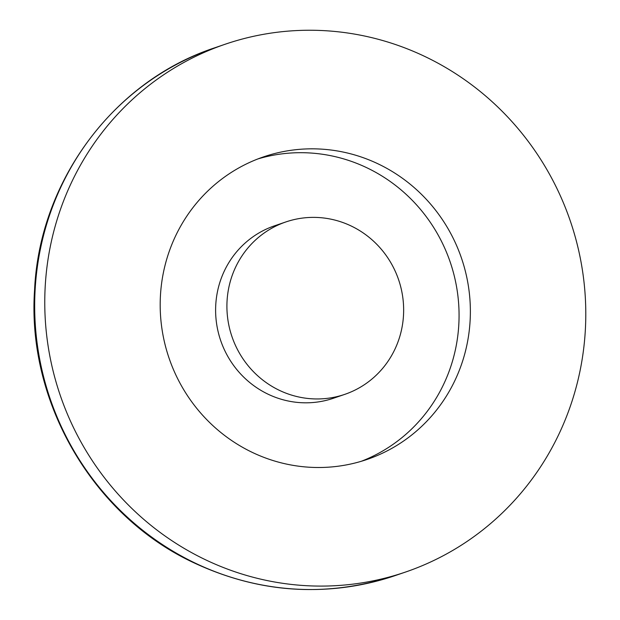 <?xml version="1.0" encoding="UTF-8"?>
<svg xmlns="http://www.w3.org/2000/svg" width="620" height="620" viewBox="0 0 620 620"><rect width="100%" height="100%" fill="white"/><g stroke="black" fill="none" stroke-linecap="round" stroke-linejoin="round"><path stroke-width="0.93" d="M306.125 467A159.898 154.519 -108.9 0 1 161.712 327.166A159.898 154.519 -108.9 0 1 263.562 156.868A159.898 154.519 -108.9 0 1 461.497 258.191A159.898 154.519 -108.9 0 1 366.994 459.466A159.898 154.519 -108.9 0 1 306.125 467M299.305 585.202A278.884 269.514 71.1 0 0 405.48 572.066A278.884 269.514 71.1 0 0 570.307 220.999A278.884 269.514 71.1 0 0 225.076 44.268A278.884 269.514 71.1 0 0 47.43 341.31A278.884 269.514 71.1 0 0 299.305 585.202M361.305 461.288A159.898 154.519 71.1 0 0 450.19 262.051A159.898 154.519 71.1 0 0 257.951 158.914M344.743 394.374L333.444 398.242A91.101 88.04 -108.9 0 1 298.755 402.527A91.101 88.04 -108.9 0 1 216.481 322.857A91.101 88.04 -108.9 0 1 274.505 225.827L285.812 221.96A91.101 88.04 -108.9 0 1 398.59 279.69A91.101 88.04 -108.9 0 1 344.743 394.374A91.101 88.04 -108.9 0 1 310.062 398.668A91.101 88.04 -108.9 0 1 227.78 318.99A91.101 88.04 -108.9 0 1 285.812 221.96M395.389 575.515C326.213 598.037 258.315 593.448 191.681 561.751C92.008 514.22 26.753 401.109 34.581 289.819C39.533 180.808 113.863 80.856 214.977 47.724A278.884 269.514 71.1 0 0 35.146 289.408A278.884 269.514 71.1 0 0 289.207 588.651A278.884 269.514 71.1 0 0 395.389 575.515L405.48 572.066M214.977 47.724L225.076 44.268"/></g></svg>
